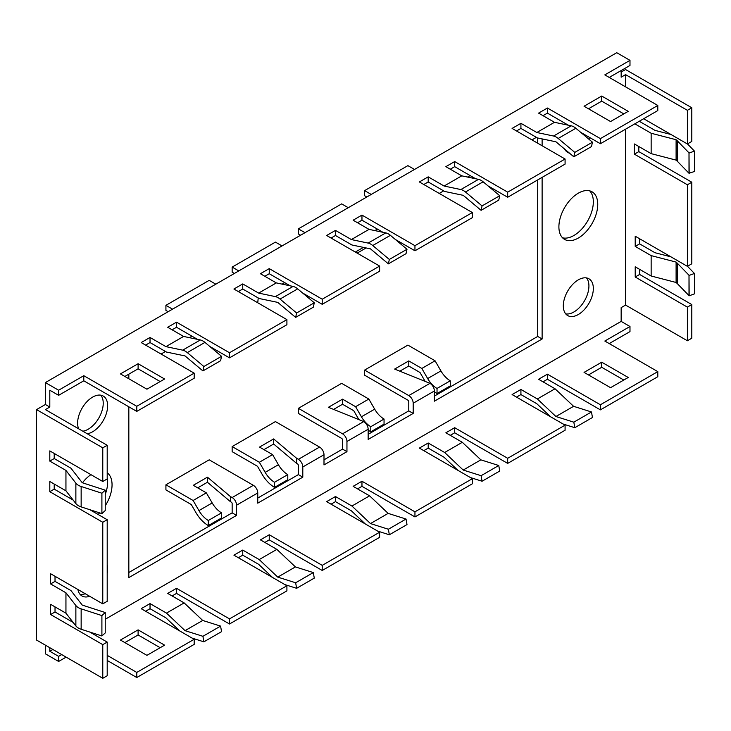 <?xml version="1.0" encoding="UTF-8"?>
<svg xmlns="http://www.w3.org/2000/svg" width="731" height="731" viewBox="0 0 731 731"><rect width="100%" height="100%" fill="white"/><g stroke="black" fill="none" stroke-linecap="round" stroke-linejoin="round"><path stroke-width="1.1" d="M463.207 470.051L480.87 459.854L498.752 465.501L499.73 471.038L482.067 481.236L481.089 475.698L463.207 470.051L444.658 452.498L462.321 442.301L480.87 459.854M481.089 475.698L498.752 465.501M689.004 295.635L689.004 275.24L677.299 263.187L677.299 283.582L689.169 295.79L689.004 275.24M313.307 572.574L295.644 582.771L296.622 588.309L314.284 578.111L313.307 572.574L295.415 566.918L276.866 549.374L260.41 539.871L269.246 534.772L269.246 539.871L322.225 570.463L322.225 565.365L379.627 532.223L379.627 537.322L322.225 570.463M102.779 522.281L102.779 603.852L107.201 601.302L107.201 519.732L102.779 522.281L49.799 491.689L49.799 481.491L65.945 490.812L65.945 470.417L49.799 461.097L49.799 450.899L102.779 481.491L107.201 478.942L107.201 445.289L102.779 447.838L102.779 481.491M229.507 623.991L229.507 618.892L286.908 585.759L286.908 590.858L229.507 623.991L176.518 593.408L176.518 588.309L167.691 593.408L184.148 602.901L202.697 620.455L220.579 626.111L221.557 631.639L203.894 641.836L202.916 636.299L185.034 630.652L166.485 613.099L184.148 602.901M273.659 438.92L296.622 458.291L296.622 463.39L273.659 444.019L273.659 438.92L259.532 447.08L272.59 454.618L278.42 464.724L265.179 472.372L259.341 462.266L272.59 454.618M287.786 474.611L274.545 482.259L274.545 487.358L287.786 479.71L287.786 474.611A18.732 10.819 60 0 1 278.42 464.724M296.622 458.291L298.385 459.315A6.241 3.609 -120 0 1 302.798 466.963L302.798 477.16L257.76 503.156L257.76 492.959A6.241 3.609 -120 0 0 253.346 485.311L209.194 459.826L165.919 484.808L193.112 500.497L206.352 492.858L193.295 485.311L207.421 477.16L230.384 496.532L230.384 501.63L207.421 482.259L207.421 477.16M120.441 373.906L146.94 389.203L164.594 379.005L138.104 363.718L120.441 373.906M124.855 376.456L138.104 368.808L160.18 381.555M138.104 363.718L138.104 368.808M323.997 459.826L342.537 449.117L346.951 451.667L323.997 464.925L323.997 454.728A6.241 3.609 -120 0 0 319.575 447.08L275.423 421.586L232.156 446.568L259.341 462.266M639.625 269.355L639.625 274.454L635.212 277.003L635.212 266.806L651.147 276.007L651.147 255.612L635.212 246.411L635.212 236.214L687.387 266.34L687.387 184.76L691.8 182.211L691.8 263.79L687.387 266.34M81.15 608.868L81.15 629.263L101.901 635.97L101.901 615.584L81.15 608.868A12.491 7.209 180 0 1 75.869 605.533L65.945 592.786L65.945 613.181L50.603 604.327L50.603 614.515L55.026 611.975L55.026 606.876M176.518 588.309L229.507 618.892M220.579 626.111L202.916 636.299M45.377 645.153L45.377 653.816L58.626 661.464L58.626 656.365L49.799 651.266L49.799 647.703M357.55 222.745L361.964 220.195L361.964 215.097L414.952 245.68L472.354 212.547L419.366 181.955L428.202 176.856L428.202 181.955L444.658 191.458L463.207 195.323L481.089 210.327L482.067 205.914L499.73 195.716L498.752 200.13L481.089 210.327M264.832 276.272L269.246 273.723L269.246 268.624L260.41 273.723L276.318 282.906L258.655 293.104L242.747 283.92L242.747 289.019L259.203 298.522L277.753 302.387L295.644 317.391L313.307 307.194L314.284 302.789L296.622 312.987L295.644 317.391M269.246 273.723L290.198 285.821M302.579 292.967L322.225 304.315L322.225 299.217L269.246 268.624M272.535 577.463L258.655 564.341L242.747 555.167L242.747 550.068L259.203 559.571L277.753 577.115L295.644 582.771M138.104 629.857L120.441 640.054L146.94 655.351L164.594 645.153L138.104 629.857L138.104 634.956L124.855 642.604M58.626 656.365L61.715 654.583M58.626 661.464L66.137 657.132M388.371 263.864L406.034 253.666L407.003 249.253L389.34 259.45L388.371 263.864L370.48 248.86L351.931 244.986L335.474 235.492L335.474 230.393L326.647 235.492L379.627 266.075L322.225 299.217M107.201 655.351L136.779 672.429L136.779 677.527L107.201 660.449M342.537 449.117L342.537 439.943A1.252 0.722 60 0 0 341.66 438.408L298.385 413.426L298.385 408.327L342.537 433.821A6.241 3.609 -120 0 1 346.951 441.469L346.951 451.667M348.276 207.705L341.66 203.876L298.385 228.858L305.01 232.686M639.625 274.454L691.8 304.571L687.387 307.121L635.212 277.003M368.15 434.333L408.775 410.877L408.775 401.703A1.252 0.722 60 0 0 407.889 400.168L364.614 375.186L364.614 370.087L407.889 345.105L435.073 360.803L440.912 370.909L427.662 378.557L421.833 368.451L435.073 360.803M434.378 391.779A24.982 14.419 60 0 0 437.028 393.543L450.278 385.895L450.278 380.796A18.732 10.819 60 0 1 440.912 370.909M286.908 585.759L233.92 555.167L242.747 550.068M408.775 410.877L413.189 413.426L368.15 439.432L368.15 429.234A6.241 3.609 -120 0 0 363.736 421.586L342.537 433.821M145.615 345.105L150.029 342.556L166.485 352.059L185.034 355.924L202.916 370.928L203.894 366.514L187.3 352.598A12.491 7.209 -120 0 0 182.677 350.158L165.928 346.64L150.029 337.457L141.193 342.556L194.181 373.148L136.779 406.29L83.791 375.697L58.626 390.226L58.626 395.325L83.791 380.796L136.779 411.389L194.181 378.247L194.181 373.148M203.894 366.514L221.557 356.317L204.963 342.4A12.491 7.209 -120 0 0 200.34 339.961L183.591 336.443L165.928 346.64M610.559 387.677L584.06 372.381L601.723 362.192L628.221 377.479L610.559 387.677M358.711 419.274A24.982 14.419 60 0 1 358.309 418.598L353.767 410.731L342.537 404.252L342.537 399.153L328.411 407.304L363.736 421.586M342.537 399.153L355.595 406.692L368.844 399.044L341.66 383.346L298.385 408.327M520.92 128.418L520.92 123.32L536.828 132.503L553.568 136.021L571.231 125.823A12.491 7.209 60 0 1 575.854 128.263L592.457 142.189L591.48 146.593L573.817 156.79L555.925 141.787L537.376 137.921L520.92 128.418L516.506 130.968M482.067 205.914L465.473 191.997A12.491 7.209 60 0 0 460.85 189.557L444.101 186.039L461.764 175.842L445.864 166.659L454.691 161.56L507.68 192.152L565.081 159.011L512.093 128.418L520.92 123.32M565.73 313.891A21.226 12.253 120 0 0 581.072 305.732A21.226 12.253 120 0 0 588.921 285.967A21.226 12.253 120 0 0 586.5 277.926M107.201 477.754A27.476 15.863 -60 0 1 107.64 482.259A27.476 15.863 -60 0 1 105.227 494.467M94.381 511.179A27.476 15.863 -60 0 1 93.623 511.892M230.384 501.63L231.27 502.142A1.252 0.722 60 0 1 232.156 503.668L232.156 512.851L128.83 572.501M296.622 463.39L297.499 463.902A1.252 0.722 60 0 1 298.385 465.428L298.385 474.611L257.76 498.058M434.378 396.092L537.705 336.443L537.705 179.917M537.705 143.203L537.705 137.985M565.73 150.741A21.226 12.253 120 0 0 566.726 150.851M585.303 136.185A21.226 12.253 120 0 0 585.769 135.262M85.271 593.746A21.226 12.253 -60 0 1 80.035 594.303M100.805 395.188A21.226 12.253 -60 0 1 103.226 403.229A21.226 12.253 -60 0 1 82.777 431.189M562.559 237.813A27.476 15.863 120 0 0 582.762 227.908A27.476 15.863 120 0 0 593.334 201.838A27.476 15.863 120 0 0 589.679 190.846M50.603 614.515L102.779 644.641L102.779 678.295L36.55 640.054L36.55 409.598L102.779 447.838M571.231 125.823L554.482 122.305L538.583 113.122L547.418 108.024L600.398 138.616L657.799 105.474L604.82 74.882L629.985 60.353L616.736 52.705L45.377 382.578L45.377 404.499L36.55 409.598M621.158 72.086L625.572 69.536L691.8 107.768L691.8 141.421L687.387 143.97L687.387 110.317L691.8 107.768M314.284 302.789L297.681 288.873L280.028 299.061L296.622 312.987M413.189 413.426L413.189 403.229A6.241 3.609 -120 0 0 408.775 395.581L364.614 370.087M101.901 635.97L105.227 632.927L105.227 612.532L82.247 605.085L70.962 590.584L55.026 581.383L55.026 576.284M610.559 121.538L584.06 106.242L601.723 96.044L628.221 111.34L610.559 121.538M565.081 425.15L507.68 458.291L507.68 463.39L565.081 430.248L565.081 425.15L512.093 394.566L520.92 389.468L537.376 398.971L555.925 416.515L573.588 406.317L555.039 388.773L537.376 398.971M691.8 182.211L638.812 151.619L634.398 154.168L634.398 143.97L651.147 153.638L651.147 133.252L634.837 123.831M638.812 151.619L638.812 146.52M379.627 532.223L326.647 501.63L335.474 496.532L351.931 506.035L370.48 523.579L388.371 529.235L406.034 519.037L407.003 524.575L389.34 534.772L377.635 531.072M202.697 620.455L185.034 630.652M472.354 212.547L472.354 217.646L414.952 250.779L395.297 239.439M238.333 557.716L242.747 555.167M555.039 388.773L538.583 379.27L547.418 374.171L547.418 379.27L600.398 409.863L657.799 376.721L657.799 371.622L604.82 341.03L629.985 326.501L629.985 331.6L609.234 343.579M302.798 477.16L298.385 474.611M461.764 175.842L478.513 179.36A12.491 7.209 60 0 1 483.136 181.8L499.73 195.716M202.916 370.928L220.579 360.73L221.557 356.317M215.819 284.176L209.194 280.357L165.919 305.339L165.919 310.437L168.13 311.708M105.227 510.558L105.227 490.163L101.901 493.215L101.901 513.61L105.227 510.558M257.76 302.789L258.207 297.946M282.129 284.131L284.697 282.65M54.213 453.448L54.213 458.547L70.962 468.215L82.247 482.725L105.227 490.163M370.8 431.783L370.8 426.685L384.049 419.037L384.049 424.135L370.8 431.783A24.982 14.419 60 0 1 368.15 430.02M172.105 329.809L176.518 327.26L176.518 322.161L167.691 327.26L183.591 336.443M176.518 327.26L197.48 339.358M209.852 346.503L229.507 357.852L229.507 352.753L176.518 322.161M388.371 529.235L389.34 534.772M101.901 493.215L81.15 486.499A12.491 7.209 180 0 1 75.869 483.164L65.945 470.417M81.15 486.499L81.15 506.894A12.491 7.209 180 0 1 75.869 503.558L65.945 490.812M407.003 249.253L390.409 235.336L372.746 245.534L389.34 259.45M657.799 105.474L657.799 110.573L600.398 143.715L580.752 132.366M232.156 446.568L232.156 451.667L257.513 466.305L262.054 474.172A24.982 14.419 60 0 0 274.545 487.358M547.418 108.024L547.418 113.122L543.005 115.672M230.384 496.532L232.156 497.555A6.241 3.609 -120 0 1 236.57 505.203L236.57 515.401L232.156 512.851M236.57 515.401L128.83 577.6L128.83 406.792M128.83 378.759L128.83 374.162M361.964 215.097L353.137 220.195L369.036 229.37L351.373 239.567L335.474 230.393M390.409 235.336A12.491 7.209 -120 0 0 385.785 232.897L369.036 229.37M160.18 647.703L138.104 634.956M263.946 449.629L273.659 444.019M165.919 484.808L165.919 489.907L191.284 504.545L195.826 512.413A24.982 14.419 60 0 0 208.308 525.589L208.308 520.49A18.732 10.819 60 0 1 198.942 510.603L193.112 500.497M507.68 463.39L454.691 432.798L450.278 435.347M454.691 432.798L454.691 427.699L445.864 432.798L462.321 442.301M238.333 291.568L242.747 289.019M242.747 283.92L233.92 289.019L286.908 319.611L229.507 352.753M428.202 176.856L444.101 186.039M536.828 132.503L554.482 122.305M45.377 382.578L58.626 390.226M297.681 288.873A12.491 7.209 -120 0 0 293.058 286.424L276.318 282.906M258.655 293.104L275.395 296.622A12.491 7.209 -120 0 1 280.028 299.061M136.779 406.29L136.779 411.389M555.925 416.515L573.817 422.171L591.48 411.973L592.457 417.511L574.794 427.699L563.089 424.007M591.48 411.973L573.588 406.317M573.817 422.171L574.794 427.699M450.278 380.796L437.028 388.444A18.732 10.819 60 0 1 427.662 378.557M550.708 416.862L536.828 403.74L520.92 394.566L516.506 397.116M520.92 389.468L520.92 394.566M372.746 245.534A12.491 7.209 -120 0 0 368.122 243.085L351.373 239.567M335.474 496.532L335.474 501.63L351.373 510.814L365.262 523.926M547.418 379.27L543.005 381.82M172.543 309.158L165.919 305.339M424.939 381.043A24.982 14.419 60 0 1 424.537 380.358L419.996 372.49L408.775 366.012L408.775 360.913L394.639 369.073L429.965 383.346L408.775 395.581M537.705 336.443L542.119 338.992L434.378 401.191L434.378 390.994A6.241 3.609 -120 0 0 429.965 383.346M331.061 504.18L335.474 501.63M370.8 426.685A18.732 10.819 60 0 1 361.434 416.798L355.595 406.692M384.049 419.037A18.732 10.819 60 0 1 374.674 409.15L368.844 399.044M507.68 192.152L507.68 197.251L565.081 164.109L565.081 159.011M507.68 197.251L488.025 185.902M475.643 178.757L454.691 166.659L450.278 169.208M454.691 161.56L454.691 166.659M150.029 342.556L150.029 337.457M136.779 677.527L194.181 644.386L194.181 639.287L136.779 672.429M600.398 138.616L600.398 143.715M234.359 273.467L232.156 272.197L232.156 267.098L238.772 270.918M470.362 477.535L482.067 481.236M406.034 519.037L388.143 513.381L369.594 495.837L353.137 486.334L361.964 481.236L361.964 486.334L414.952 516.927L472.354 483.785L472.354 478.686L414.952 511.828L414.952 516.927M428.202 181.955L423.788 184.504M208.308 525.589L221.557 517.95L221.557 512.851A18.732 10.819 60 0 1 212.191 502.955L206.352 492.858M623.799 113.89L601.723 101.143L588.482 108.791M379.627 266.075L379.627 271.174L322.225 304.315M229.507 357.852L286.908 324.71L286.908 319.611M58.626 395.325L49.799 390.226L49.799 407.048L45.377 409.598L107.201 445.289M629.985 60.353L629.985 65.452L609.234 77.431M568.371 125.22L547.418 113.122M361.964 220.195L382.925 232.294M331.061 238.041L335.474 235.492M689.169 173.43L689.004 152.87L689.004 173.265L694.45 171.502L694.45 151.107L689.169 153.035M687.387 184.76L634.398 154.168M643.673 118.733L687.387 143.97M625.572 86.87L625.572 74.635L687.387 110.317M687.387 307.121L687.387 340.774L625.572 305.083L625.572 129.186M83.791 375.697L83.791 380.796M221.557 512.851L208.308 520.49M651.147 133.252L676.102 139.722L676.102 160.116L677.299 161.213L677.299 140.818L689.004 152.87M677.299 161.213L689.004 173.265M671.003 134.513L654.967 130.356L639.26 121.282M676.102 160.116L651.147 153.638M553.568 136.021A12.491 7.209 60 0 1 558.201 138.461L574.794 152.386L592.457 142.189M342.537 404.252L333.656 409.378M588.482 374.93L601.723 367.291L601.723 362.192M687.469 266.285L694.45 273.476L694.45 293.871L689.169 295.79M65.945 592.786L50.603 583.932L50.603 573.734L102.779 603.852M49.799 491.689L54.213 489.14L54.213 484.041M107.201 565.008A21.226 12.253 -60 0 1 107.64 568.928A21.226 12.253 -60 0 1 107.201 573.36M601.723 96.044L601.723 101.143M82.448 482.789A27.476 15.863 -60 0 1 90.936 474.647M107.201 472.774A27.476 15.863 -60 0 1 112.053 484.808A27.476 15.863 -60 0 1 105.227 505.815M600.398 409.863L600.398 404.764L547.418 374.171M437.028 393.543L437.028 388.444M408.775 360.913L421.833 368.451M161.067 354.023L165.48 351.474M189.411 337.667L191.97 336.178M601.723 367.291L623.799 380.029M687.387 340.774L691.8 338.225L691.8 304.571M676.102 139.722L677.299 140.818M45.377 404.499L49.799 407.048M192.189 638.136L203.894 641.836M687.469 143.925L694.45 151.107M107.201 519.732L89.84 509.708M73.155 500.077L54.213 489.14M102.779 678.295L107.201 675.746L107.201 642.092L89.84 632.068M73.155 622.437L55.026 611.975M107.201 642.092L102.779 644.641M671.003 256.873L654.967 252.716L639.625 243.862L639.625 238.763M677.299 263.187L676.102 262.082L676.102 282.477L677.299 283.582M357.55 488.884L361.964 486.334M49.799 461.097L54.213 458.547M689.169 275.395L694.45 273.476M676.102 262.082L651.147 255.612M676.102 282.477L651.147 276.007M264.832 542.42L269.246 539.871M172.105 595.957L176.518 593.408M145.615 611.244L150.029 608.695L165.928 617.878L179.817 630.99M457.99 470.389L444.101 457.277L428.202 448.094L423.788 450.643M50.603 583.932L55.026 581.383M444.658 452.498L428.202 442.995L428.202 448.094M428.202 442.995L419.366 448.094L472.354 478.686M282.047 245.936L275.423 242.116L232.156 267.098M388.143 513.381L370.48 523.579M81.15 506.894L101.901 513.61M197.717 487.86L207.421 482.259M507.68 458.291L454.691 427.699M625.572 305.083L621.158 307.632L621.158 321.402L105.227 619.267M295.415 566.918L277.753 577.115M414.952 245.68L414.952 250.779M150.029 608.695L150.029 603.596L141.193 608.695L194.181 639.287M99.654 512.879A27.476 15.863 -60 0 1 98.036 514.441M564.67 149.124A21.226 12.253 120 0 0 567.713 152.413A21.226 12.253 120 0 0 569.458 153.135M589.296 139.53A21.226 12.253 120 0 0 590.182 137.812M593.334 288.517A21.226 12.253 120 0 0 588.939 278.794A21.226 12.253 120 0 0 572.583 284.487A21.226 12.253 120 0 0 563.309 305.85A21.226 12.253 120 0 0 567.713 315.573A21.226 12.253 120 0 0 584.069 309.88A21.226 12.253 120 0 0 593.334 288.517M597.748 204.388A27.476 15.863 120 0 0 592.064 191.814A27.476 15.863 120 0 0 570.893 199.17A27.476 15.863 120 0 0 558.895 226.82A27.476 15.863 120 0 0 564.588 239.402A27.476 15.863 120 0 0 585.759 232.038A27.476 15.863 120 0 0 597.748 204.388M377.424 229.114L374.857 230.594M536.38 137.346L531.958 139.895M470.143 175.577L467.584 177.057M443.653 190.873L439.24 193.423M542.119 338.992L542.119 177.368M542.119 145.752L542.119 138.908M78.628 428.795A21.226 12.253 -60 0 1 77.614 423.112A21.226 12.253 -60 0 1 86.879 401.748A21.226 12.253 -60 0 1 103.245 396.056A21.226 12.253 -60 0 1 107.64 405.778A21.226 12.253 -60 0 1 87.19 433.739M89.685 596.295A21.226 12.253 -60 0 1 82.009 595.984A21.226 12.253 -60 0 1 77.906 589.488M621.158 70.551L621.158 77.184L625.572 74.635M52.888 649.484L49.799 651.266M276.866 549.374L259.203 559.571M269.246 534.772L322.225 565.365M361.964 481.236L414.952 511.828M81.15 629.263A12.491 7.209 180 0 1 75.869 625.928L65.945 613.181M408.775 366.012L399.884 371.138M274.545 482.259A18.732 10.819 60 0 1 265.179 472.372M369.594 495.837L351.931 506.035M300.596 235.236L298.385 233.957L298.385 228.858M366.825 196.995L364.614 195.716L364.614 190.617L371.238 194.446M639.625 243.862L635.212 246.411M284.916 584.608L296.622 588.309M105.227 612.532L101.901 615.584M364.614 190.617L407.889 165.635L414.514 169.464M150.029 603.596L166.485 613.099M629.985 326.501L621.158 321.402M657.799 371.622L600.398 404.764M573.817 156.79L574.794 152.386M368.15 429.234L346.951 441.469M200.34 339.961L182.677 350.158M460.85 189.557L478.513 179.36M298.385 459.315L319.575 447.08M75.869 483.164L75.869 503.558M302.798 466.963L323.997 454.728M293.058 286.424L275.395 296.622M204.963 342.4L187.3 352.598M374.674 409.15L361.434 416.798M385.785 232.897L368.122 243.085M212.191 502.955L198.942 510.603M558.201 138.461L575.854 128.263M465.473 191.997L483.136 181.8M232.156 497.555L253.346 485.311M236.57 505.203L257.76 492.959M363.435 247.389L355.348 252.058M434.378 390.994L413.189 403.229M75.869 605.533L75.869 625.928M366.121 247.946L357.176 253.118"/></g></svg>
